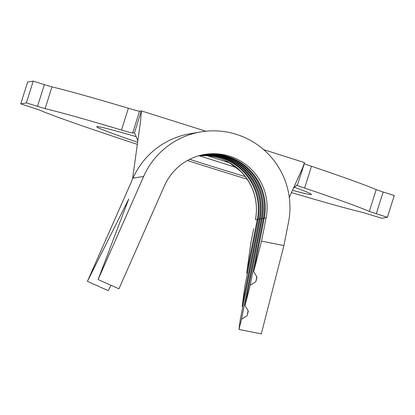 <?xml version="1.0" encoding="UTF-8"?>
<svg xmlns="http://www.w3.org/2000/svg" width="415" height="415" viewBox="0 0 415 415"><rect width="100%" height="100%" fill="white"/><g stroke="black" fill="none" stroke-linecap="round" stroke-linejoin="round"><path stroke-width="0.62" d="M292.534 190.319A112.522 3.138 -162.5 0 0 311.172 194.536A112.522 3.138 -162.5 0 0 311.385 194.428A112.522 3.138 -162.5 0 0 294.468 187.295M236.483 167.665A112.522 3.138 -162.5 0 0 198.987 155.703M136.369 136.711A112.522 3.138 -162.5 0 0 96.96 126.637A112.522 3.138 -162.5 0 0 96.752 126.751A112.522 3.138 -162.5 0 0 137.531 142.21M266.124 217.828L264.277 218.145L253.705 271.701L261.528 241.131L266.124 217.828A53.691 53.592 80.3 0 0 164.537 185.63L118.955 288.809L98.101 279.549L128.743 199.008L87.409 281.38L129.397 186.345C131.384 182.102 132.53 178.927 132.836 176.826L140.55 121.232L141.396 110.904L139.528 111.215L132.66 132.997A22.846 0.638 17.5 0 1 121.496 130.025A178.211 4.97 -162.5 0 0 45.1 108.668L26.368 102.894L33.236 81.112L27.618 82.077L20.75 103.854L38.808 109.747A178.211 4.97 -162.5 0 0 137.215 144.316M264.277 218.145A53.691 53.592 80.3 0 0 203.552 154.629M203.143 154.707A53.691 53.592 80.3 0 1 263.452 218.285L262.223 218.498A53.691 53.592 80.3 0 0 202.525 154.831M262.223 218.498L245.011 305.668L250.224 285.287L255.858 281.645L257.02 277.116L253.705 271.701M264.22 218.425L263.452 218.285L250.224 285.287M202.121 154.919A53.691 53.592 80.3 0 1 261.398 218.638L260.163 218.85A53.691 53.592 80.3 0 0 201.508 155.06M260.163 218.85L240.301 319.462L238.926 329.443L241.535 319.254L247.169 315.613L248.326 311.084L245.011 305.668M262.166 218.778L261.398 218.638L241.535 319.254M201.099 155.153A53.691 53.592 80.3 0 1 259.344 218.99L258.109 219.203A53.691 53.592 80.3 0 0 200.492 155.303M258.109 219.203L244.881 286.205L242.137 306.161L242.759 307.022M260.112 219.13L259.344 218.99L242.137 306.161M110.966 285.261L108.268 290.64L87.409 281.38M253.648 228.727L250.836 242.962L246.718 272.899L257.29 219.343A53.691 53.592 80.3 0 0 200.087 155.407M291.491 192.596A178.211 4.97 -162.5 0 0 363.032 212.511L381.764 218.285L387.382 217.32L369.324 211.432L376.192 189.65A178.211 4.97 -162.5 0 0 311.494 166.285L304.626 188.068A22.846 0.638 17.5 0 1 296.803 185.272M369.324 211.432A178.211 4.97 -162.5 0 0 304.626 188.068M134.574 132.707L132.66 132.997M121.496 130.025L128.365 108.242A178.211 4.97 -162.5 0 0 51.968 86.885L45.1 108.668M37.49 106.416L44.358 84.634L33.236 81.112M26.368 102.894L20.75 103.854M187.373 160.517A178.211 4.97 -162.5 0 0 247.164 179.207M387.382 217.32L394.25 195.538L383.128 192.015L376.26 213.798M189.655 159.308A112.522 3.138 -162.5 0 0 245.286 176.608M304.283 163.733A22.846 0.638 -162.5 0 0 311.494 166.285M376.192 189.65L383.128 192.015M44.358 84.634L51.968 86.885M128.365 108.242A22.846 0.638 -162.5 0 0 139.528 111.215M141.37 110.904L134.501 132.681L137.764 140.628M289.291 197.395L302.623 167.904L304.475 162.602M304.294 163.697L297.643 184.41L293.581 188.042M98.101 279.549L143.678 176.375A76.542 76.396 -99.7 0 1 288.498 222.274L283.896 245.576L261.3 333.888L238.926 329.443M261.528 241.131L283.896 245.576M246.718 272.899L247.34 273.76M248.129 310.757L247.169 315.613M256.818 276.789L255.858 281.645M258.057 219.483L255.438 219.66A53.691 53.592 80.3 0 0 199.174 155.651M228.354 162.431L207.401 155.791M143.678 176.375L132.992 178.206A76.542 76.396 -99.7 0 1 189.925 133.775L200.611 131.944M205.882 131.228L141.396 110.904M304.501 162.602L263.65 149.633M199.159 155.656L206.338 155.687L210.12 156.211M225.843 161.285C226.481 160.636 231.373 163.951 240.503 171.219C245.618 176.251 249.591 182.175 252.413 188.986C256.423 199.117 257.419 209.336 255.401 219.639"/></g></svg>
